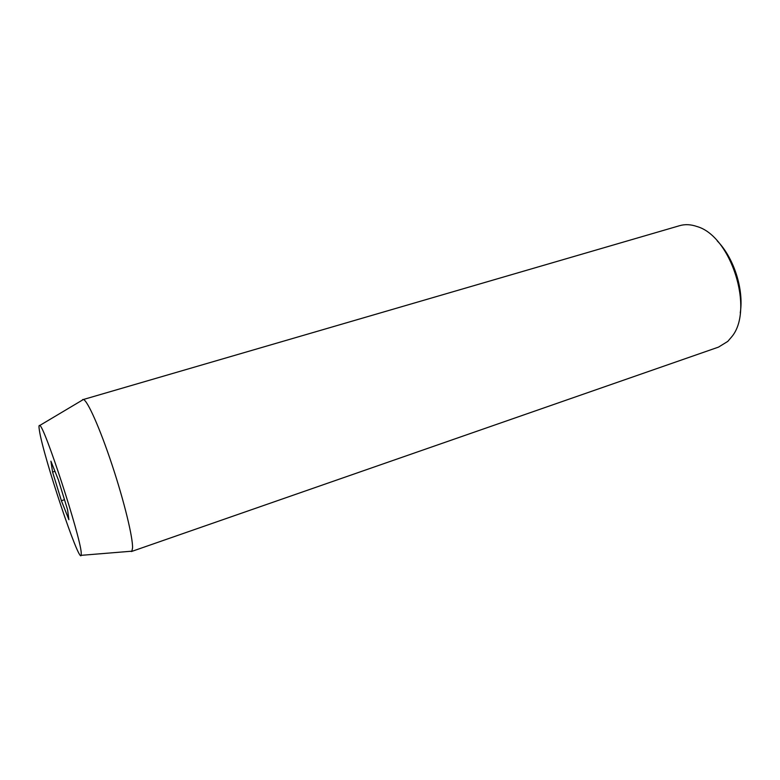 <?xml version="1.0" encoding="UTF-8"?>
<svg xmlns="http://www.w3.org/2000/svg" width="780" height="780" viewBox="0 0 780 780"><rect width="100%" height="100%" fill="white"/><g stroke="black" fill="none" stroke-linecap="round" stroke-linejoin="round"><path stroke-width="1.17" d="M717.249 240.913C733.912 257.829 744.023 289.477 740.249 312.907M131.401 551.538L718.487 347.119L727.769 341.406L732.04 336.433C754.289 309.114 730.889 235.872 696.93 226.512C690.807 224.386 685.064 224.104 679.692 225.664L83.392 399.497C87.496 400.423 99.957 428.347 112.066 464.89C124.186 501.384 133.019 537.829 132.541 548.028L131.859 551.187L130.328 551.314M39.458 430.794C38.766 426.699 38.864 424.924 39.731 425.49C44.021 424.837 80.34 535.996 81.218 552.679L81.208 555.331C79.18 563.93 43.349 456.602 39.458 430.794M82.076 400.286L82.816 399.477M67.597 509.837L58.412 479.934L50.905 461.175L52.582 472.066L61.396 500.711L68.893 519.694L67.597 509.837M64.486 499.717L61.396 500.711M54.971 471.325L52.582 472.066M39.731 425.49L83.392 399.497M81.208 555.331L131.859 551.187"/></g></svg>
